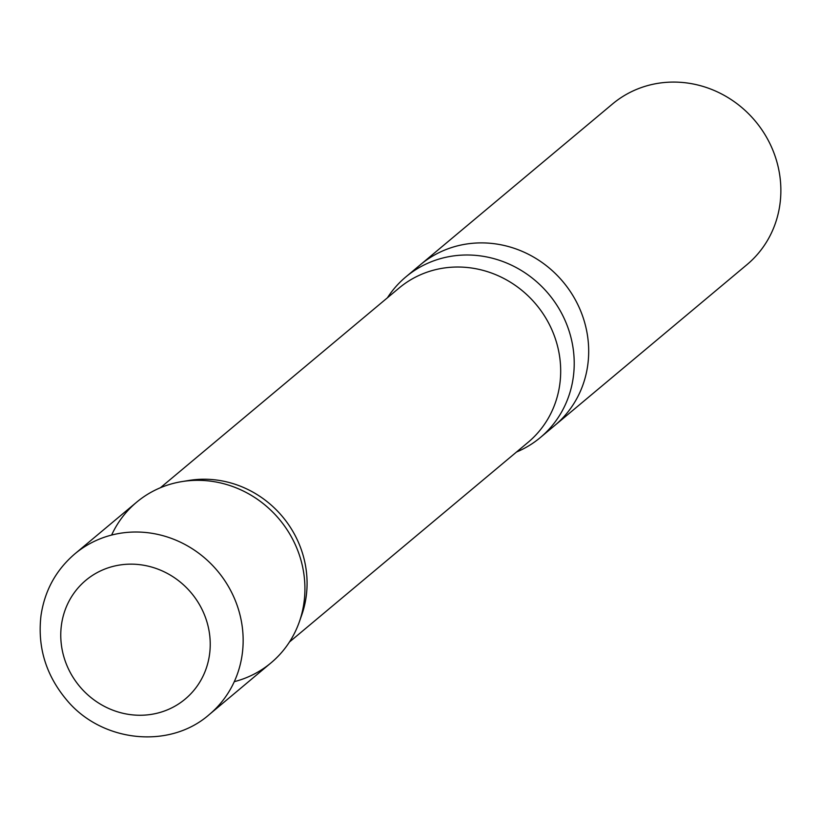 <?xml version="1.0" encoding="UTF-8"?>
<svg xmlns="http://www.w3.org/2000/svg" width="820" height="820" viewBox="0 0 820 820"><rect width="100%" height="100%" fill="white"/><g stroke="black" fill="none" stroke-linecap="round" stroke-linejoin="round"><path stroke-width="1.23" d="M516.477 452.045A104.755 98.492 -129.9 0 0 540.318 437.562L746.969 264.645A104.755 98.492 -129.9 0 0 770.431 144.699A104.755 98.492 -129.9 0 0 612.53 103.966L420.352 264.778A104.755 98.492 50.1 0 1 578.254 305.511A104.755 98.492 50.1 0 1 554.791 425.447A104.755 98.492 -129.9 0 0 578.254 305.511A104.755 98.492 -129.9 0 0 420.352 264.778L405.88 276.883A104.755 98.492 -129.9 0 0 387.419 297.793M540.318 437.562A104.755 98.492 -129.9 0 0 563.781 317.617A104.755 98.492 -129.9 0 0 405.88 276.883M234.284 681.666A104.734 98.472 -129.9 0 0 299.32 621.888L301.688 615.154A100.563 94.556 -129.9 0 0 297.055 539.334A100.563 94.556 -129.9 0 0 188.969 480.448L181.927 481.596A104.734 98.472 -129.9 0 0 111.623 535.06M299.32 621.888A104.734 98.472 -129.9 0 0 294.493 542.932A104.734 98.472 -129.9 0 0 181.927 481.596M74.835 553.879L136.643 502.188A104.734 98.472 50.1 0 1 294.493 542.932A104.734 98.472 50.1 0 1 271.061 662.826L209.274 714.558A104.755 98.492 -129.9 0 0 232.716 594.633A104.755 98.492 -129.9 0 0 74.835 553.879C55.975 570.054 44.7 590.615 41 615.553C37.351 646.908 45.838 674.962 66.461 699.716C101.331 742.202 169.268 749.777 209.274 714.558M289.47 641.998L528.152 442.277A100.563 94.556 -129.9 0 0 550.671 327.139A100.563 94.556 -129.9 0 0 399.084 288.035L160.402 487.746M202.519 610.439A77.418 72.795 -129.9 0 0 73.349 594.018A77.418 72.795 -129.9 0 0 130.626 714.661A77.418 72.795 -129.9 0 0 202.519 610.439"/></g></svg>
